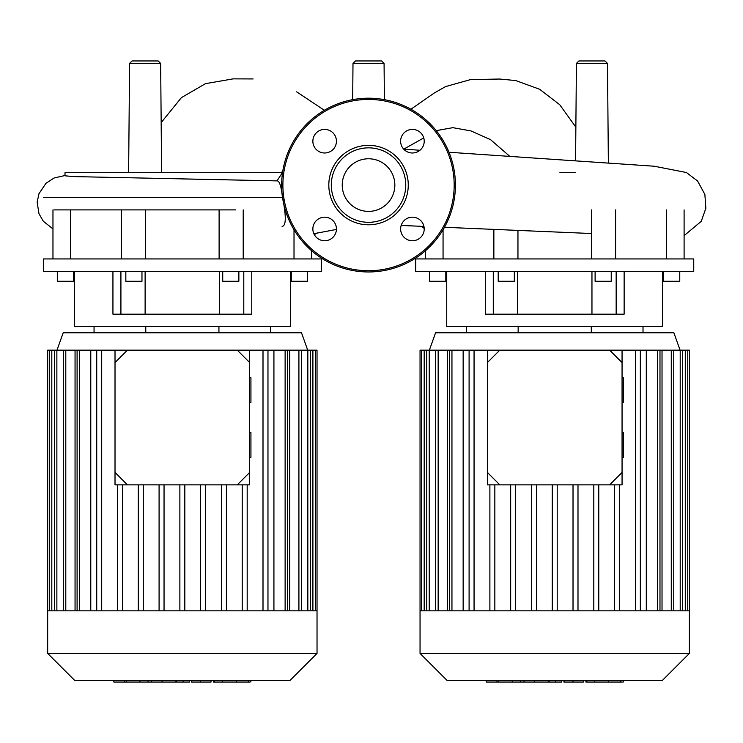 <?xml version="1.0" encoding="UTF-8"?>
<svg xmlns="http://www.w3.org/2000/svg" width="743" height="743" viewBox="0 0 743 743"><rect width="100%" height="100%" fill="white"/><g stroke="black" fill="none" stroke-linecap="round" stroke-linejoin="round"><path stroke-width="1.11" d="M53.914 209.907L235.55 209.907M43.335 197.499L282.498 197.499M43.335 271.344L321.366 271.344L321.366 258.935L43.335 258.935L43.335 271.344M74.365 271.344L74.365 326.586L290.337 326.586L290.337 271.344M112.936 271.344L112.936 314.168L251.766 314.168L251.766 271.344M291.256 271.344L291.256 281.281L307.388 281.281L307.388 271.344M222.733 271.344L222.733 281.281L238.865 281.281L238.865 271.344M141.969 271.344L141.969 281.281L125.836 281.281L125.836 271.344M57.313 271.344L57.313 281.281L73.455 281.281L73.455 271.344M94.055 326.586L94.055 332.79M145.777 326.586L145.777 332.79M218.925 326.586L218.925 332.79M270.647 326.586L270.647 332.79M243.788 271.344L243.788 314.168M120.914 271.344L120.914 314.168M219.111 209.907L219.111 258.935M145.591 258.935L145.591 209.907M294.014 229.754L294.014 258.935M70.687 258.935L70.687 209.907M128.623 172.72L129.579 63.415L132.059 60.954L158.166 60.954L160.655 63.415L129.579 63.415M161.602 172.72L160.655 63.415M384.075 63.415L352.999 63.415L355.479 60.954L381.596 60.954L384.075 63.415L384.391 99.655M575.574 160.599L576.419 63.415L578.908 60.954L605.016 60.954L607.495 63.415L576.419 63.415M608.359 162.726L607.495 63.415M65.003 172.72L282.359 172.72L277.018 180.883L73.938 176.593L65.003 175.822L65.003 172.72M182.332 178.924L277.018 180.883C279.368 180.707 281.142 185.917 282.349 196.505C286.334 216.092 286.25 226.048 282.08 226.355M559.878 172.72L575.472 172.72M415.699 271.344L693.739 271.344L693.739 258.935L415.699 258.935L415.699 271.344M446.738 271.344L446.738 326.586L662.71 326.586L662.71 271.344M485.309 271.344L485.309 314.168L624.139 314.168L624.139 271.344M663.62 271.344L663.62 281.281L679.761 281.281L679.761 271.344M595.106 271.344L595.106 281.281L611.238 281.281L611.238 271.344M514.342 271.344L514.342 281.281L498.2 281.281L498.2 271.344M429.686 271.344L429.686 281.281L445.819 281.281L445.819 271.344M466.418 326.586L466.418 332.79M518.15 326.586L518.15 332.79M591.298 326.586L591.298 332.79M643.02 326.586L643.02 332.79M616.161 271.344L616.161 314.168M493.287 271.344L493.287 314.168M591.484 209.907L591.484 258.935M517.955 258.935L517.955 230.432M666.387 209.907L666.387 258.935M443.06 258.935L443.06 229.754M368.537 158.77A26.311 26.311 0 0 0 342.226 185.081A26.311 26.311 0 0 0 368.537 211.393A26.311 26.311 0 0 0 394.849 185.081A26.311 26.311 0 0 0 368.537 158.77M455.422 185.081A86.885 86.885 0 0 0 368.537 98.197A86.885 86.885 0 0 0 281.653 185.081A86.885 86.885 0 0 0 368.537 271.966A86.885 86.885 0 0 0 455.422 185.081M368.537 224.804A39.723 39.723 0 0 0 408.26 185.081A39.723 39.723 0 0 0 368.537 145.359A39.723 39.723 0 0 0 328.815 185.081A39.723 39.723 0 0 0 368.537 224.804M368.537 222.315A37.234 37.234 0 0 0 405.771 185.081A37.234 37.234 0 0 0 368.537 147.848A37.234 37.234 0 0 0 331.304 185.081A37.234 37.234 0 0 0 368.537 222.315M400.626 228.965A11.795 11.795 0 0 0 412.421 240.76A11.795 11.795 0 0 0 424.216 228.965A11.795 11.795 0 0 0 412.421 217.179A11.795 11.795 0 0 0 400.626 228.965M412.421 152.993A11.795 11.795 0 0 0 424.216 141.198A11.795 11.795 0 0 0 412.421 129.403A11.795 11.795 0 0 0 400.626 141.198A11.795 11.795 0 0 0 412.421 152.993M336.44 141.198A11.795 11.795 0 0 0 324.654 129.403A11.795 11.795 0 0 0 312.859 141.198A11.795 11.795 0 0 0 324.654 152.993A11.795 11.795 0 0 0 336.44 141.198M324.654 217.179A11.795 11.795 0 0 0 312.859 228.965A11.795 11.795 0 0 0 324.654 240.76A11.795 11.795 0 0 0 336.44 228.965A11.795 11.795 0 0 0 324.654 217.179M689.393 653.403L689.393 610.83L420.046 610.83L420.046 653.403L446.98 680.337L662.459 680.337L689.393 653.403L420.046 653.403M680.086 350.167L673.882 332.79L435.565 332.79L429.361 350.167M447.425 610.83L447.425 350.167L499.798 350.167L487.389 362.575L487.389 350.167M622.058 350.167L622.058 362.575L609.65 350.167L646.299 350.167L646.299 610.83M659.979 610.83L659.979 350.167L662.022 350.167L662.022 610.83M463.149 610.83L463.149 350.167M598.774 610.83L598.774 484.845M593.806 610.83L593.806 484.845M577.989 610.83L577.989 484.845M573.02 610.83L573.02 484.845M557.204 610.83L557.204 484.845M552.244 610.83L552.244 484.845M536.418 610.83L536.418 484.845M531.459 610.83L531.459 484.845M515.633 610.83L515.633 484.845M510.673 610.83L510.673 484.845M494.847 610.83L494.847 484.845M489.888 610.83L489.888 484.845M420.046 610.83L420.046 350.167L447.425 350.167M689.393 610.83L689.393 350.167L662.022 350.167M659.979 350.167L646.299 350.167M635.376 610.83L635.376 350.167M640.345 610.83L640.345 350.167M614.591 610.83L614.591 484.845M619.56 610.83L619.56 484.845M469.102 610.83L469.102 350.167M474.062 610.83L474.062 350.167M317.029 653.403L317.029 610.83L47.673 610.83L47.673 653.403L74.616 680.337L290.095 680.337L317.029 653.403L47.673 653.403M307.713 350.167L301.509 332.79L63.192 332.79L56.988 350.167M75.052 610.83L75.052 350.167L127.424 350.167L115.016 362.575L115.016 350.167M249.685 350.167L249.685 362.575L237.277 350.167L273.926 350.167L273.926 610.83M287.606 610.83L287.606 350.167L289.649 350.167L289.649 610.83M90.776 610.83L90.776 350.167M226.401 610.83L226.401 484.845M221.442 610.83L221.442 484.845M205.616 610.83L205.616 484.845M200.656 610.83L200.656 484.845M184.831 610.83L184.831 484.845M179.871 610.83L179.871 484.845M164.045 610.83L164.045 484.845M159.086 610.83L159.086 484.845M143.269 610.83L143.269 484.845M138.3 610.83L138.3 484.845M122.484 610.83L122.484 484.845M117.515 610.83L117.515 484.845M47.673 610.83L47.673 350.167L75.052 350.167M317.029 610.83L317.029 350.167L289.649 350.167M287.606 350.167L273.926 350.167M263.003 610.83L263.003 350.167M267.972 610.83L267.972 350.167M242.218 610.83L242.218 484.845M247.187 610.83L247.187 484.845M96.729 610.83L96.729 350.167M101.698 610.83L101.698 350.167M585.902 680.337L585.902 682.046L622.309 682.046M620.721 680.337L620.721 682.046M563.909 680.337L563.909 682.046L583.422 682.046L583.422 680.337M572.974 680.337L572.974 682.046M561.773 680.337L561.773 682.046L549.096 682.046L549.096 680.337M486.201 680.337L486.201 682.046L549.096 682.046M496.983 680.337L496.983 682.046M498.702 680.337L498.702 682.046M512.252 680.337L512.252 682.046M520.416 680.337L520.416 682.046M523.991 680.337L523.991 682.046M534.449 680.337L534.449 682.046M213.538 680.337L213.538 682.046L249.936 682.046M248.348 680.337L248.348 682.046M191.536 680.337L191.536 682.046L211.049 682.046L211.049 680.337M200.601 680.337L200.601 682.046M189.4 680.337L189.4 682.046L176.723 682.046L176.723 680.337M113.828 680.337L113.828 682.046L176.723 682.046M124.61 680.337L124.61 682.046M126.329 680.337L126.329 682.046M139.879 680.337L139.879 682.046M148.052 680.337L148.052 682.046M151.618 680.337L151.618 682.046M162.076 680.337L162.076 682.046M249.685 457.382L250.93 457.382L250.93 432.556L249.685 432.556M249.685 402.455L250.93 402.455L250.93 377.63L249.685 377.63M115.016 472.427L127.424 484.845L115.016 484.845L115.016 362.575M237.277 484.845L249.685 472.427L249.685 484.845L127.424 484.845M249.685 472.427L249.685 362.575M237.277 350.167L127.424 350.167M622.058 457.382L623.303 457.382L623.303 432.556L622.058 432.556M622.058 402.455L623.303 402.455L623.303 377.63L622.058 377.63M487.389 472.427L499.798 484.845L487.389 484.845L487.389 362.575M609.65 484.845L622.058 472.427L622.058 484.845L499.798 484.845M622.058 472.427L622.058 362.575M609.65 350.167L499.798 350.167M509.707 156.271L490.51 139.619L470.913 130.907L452.831 127.666L436.243 130.629M423.751 137.929L403.83 149.111M368.537 270.731A85.649 85.649 0 0 0 454.177 185.081A85.649 85.649 0 0 0 368.537 99.441A85.649 85.649 0 0 0 282.888 185.081A85.649 85.649 0 0 0 368.537 270.731M438.156 610.83L438.156 350.167M429.24 610.83L429.24 350.167M424.179 610.83L424.179 350.167M685.269 610.83L685.269 350.167M680.207 610.83L680.207 350.167M657.499 610.83L657.499 350.167M671.282 610.83L671.282 350.167M451.948 610.83L451.948 350.167M65.793 610.83L65.793 350.167M56.867 610.83L56.867 350.167M51.806 610.83L51.806 350.167M312.896 610.83L312.896 350.167M307.834 610.83L307.834 350.167M285.126 610.83L285.126 350.167M298.909 610.83L298.909 350.167M79.575 610.83L79.575 350.167M594.762 680.337L594.762 682.046M586.868 680.337L586.868 682.046M608.703 680.337L608.703 682.046M564.178 680.337L564.178 682.046M555.43 680.337L555.43 682.046M548.297 680.337L548.297 682.046M222.389 680.337L222.389 682.046M214.495 680.337L214.495 682.046M236.33 680.337L236.33 682.046M191.805 680.337L191.805 682.046M183.057 680.337L183.057 682.046M175.933 680.337L175.933 682.046M145.117 271.344L145.117 314.168M219.584 271.344L219.584 314.168M121.49 209.907L121.49 258.935M243.212 209.907L243.212 258.935M311.735 250.828L311.735 258.935M52.967 209.907L52.967 258.935M161.166 122.614L181.431 97.612L205.477 83.653L233.135 78.869L253.122 78.944M324.366 110.261L296.633 91.835M280.817 172.72L282.73 171.447M313.862 233.711L336.43 229.438M317.4 232.912L314.298 234.602M410.916 109.23L434.339 92.968L445.577 86.578L470.43 79.622L499.593 79.027L515.716 80.56L539.641 89.262L559.739 104.726L575.862 127.183M352.684 99.655L352.999 63.415M591.484 233.525L444.481 227.293M423.937 226.429L401.164 225.445M684.099 235.633L701.243 221.33L705.85 208.235L704.875 194.425L697.556 180.976L686.393 172.515L654.193 166.218L448.986 152.259M419.953 150.272L403.663 149.102M65.003 175.524L54.109 177.995L46.01 183.27L38.952 193.728L37.15 202.272L38.989 213.743L43.363 221.303L52.967 228.89M421.012 226.299L424.197 228.305M517.481 271.344L517.481 314.168M591.957 271.344L591.957 314.168M493.863 229.392L493.863 258.935M615.585 209.907L615.585 258.935M684.099 209.907L684.099 258.935M425.34 250.828L425.34 258.935M449.469 350.167L449.469 610.83M426.751 350.167L426.751 610.83M421.69 350.167L421.69 610.83M435.677 350.167L435.677 610.83M682.687 610.83L682.687 350.167M687.749 610.83L687.749 350.167M673.762 610.83L673.762 350.167M77.096 350.167L77.096 610.83M54.388 350.167L54.388 610.83M49.326 350.167L49.326 610.83M63.304 350.167L63.304 610.83M310.323 610.83L310.323 350.167M315.385 610.83L315.385 350.167M301.398 610.83L301.398 350.167M623.247 682.046L623.247 680.337M250.883 682.046L250.883 680.337"/></g></svg>
